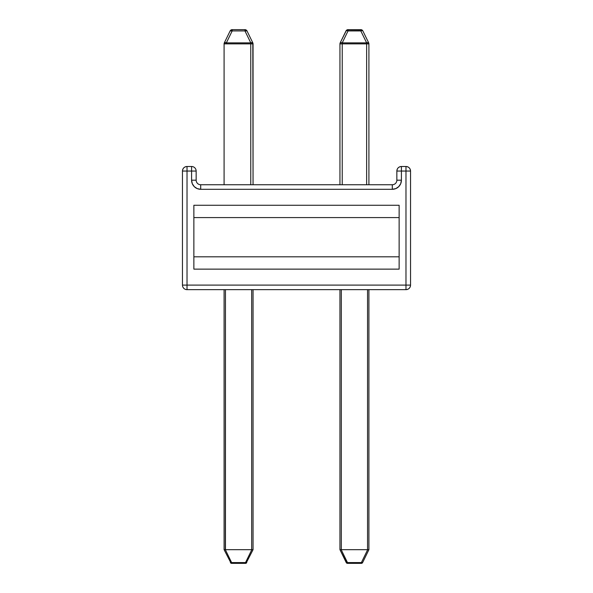 <?xml version="1.0" encoding="UTF-8"?>
<svg xmlns="http://www.w3.org/2000/svg" width="593" height="593" viewBox="0 0 593 593"><rect width="100%" height="100%" fill="white"/><g stroke="black" fill="none" stroke-linecap="round" stroke-linejoin="round"><path stroke-width="0.89" d="M362.864 30.932L362.145 30.636L362.864 30.932L362.145 30.636L362.864 30.932L362.145 30.636L362.864 30.932L362.145 30.636L362.864 30.932L362.145 30.636L362.864 30.932L362.145 30.636L362.864 30.932L368.683 42.859L362.864 30.932A2.283 0.919 154 0 0 360.818 30.932L348.047 30.932L342.228 42.859L366.637 42.859L360.818 30.932L360.818 29.65L348.047 29.65L360.818 29.65A2.283 2.283 0 0 1 362.864 30.932A2.283 2.283 0 0 0 360.818 29.65L360.818 30.932L366.637 42.859A2.283 0.919 -26 0 1 368.683 42.859L366.637 42.859L366.637 184.742L366.637 43.86L368.913 43.86L366.637 43.86L366.637 42.859L342.228 42.859L348.047 30.932A2.283 0.919 -154 0 0 346.001 30.932L346.72 30.636L346.001 30.932L346.72 30.636L346.001 30.932L346.72 30.636L346.001 30.932L346.72 30.636L346.001 30.932L346.72 30.636L346.001 30.932L346.72 30.636L346.001 30.932L340.182 42.859L346.253 30.71L362.145 30.636M367.675 549.681L341.316 549.667L341.316 289.658L341.316 549.667L339.952 549.681L341.183 549.681L339.952 549.681L341.183 549.681L339.952 549.681L341.183 549.681L339.952 549.681L341.183 549.681L339.952 549.681L341.183 549.681L339.952 549.681L341.183 549.681L339.952 549.681L341.183 549.681L339.952 549.681L341.183 549.681L339.952 549.681L341.183 549.681L339.952 549.681L341.183 549.681L339.952 549.681L341.183 549.681L339.952 549.681L341.183 549.681L347.476 562.579L361.382 562.579L367.675 549.681L368.905 549.681L368.913 289.658L368.913 549.667L362.612 562.579L368.913 549.667L367.675 549.681L361.382 562.579A1.371 0.549 26 0 0 362.612 562.579L361.382 562.579L361.382 563.35L347.476 563.35L361.382 563.35A1.371 1.371 0 0 0 362.612 562.579A1.371 1.371 0 0 1 361.382 563.35L361.382 562.579L347.476 562.579L341.183 549.681L367.675 549.681M346.683 562.757L339.952 549.681L341.183 549.681L339.952 549.681L346.245 562.579A1.371 0.549 -26 0 0 347.476 562.579L347.476 563.35L347.476 562.579L346.245 562.579A1.371 1.371 0 0 0 347.476 563.35A1.371 1.371 0 0 1 346.245 562.579M224.095 549.681L225.325 549.681L224.087 549.667L225.325 549.681L231.618 562.579L245.524 562.579L251.817 549.681L253.048 549.681L225.451 549.667L225.451 289.658L225.325 549.681L253.048 549.681L253.048 289.658L253.048 549.681L246.317 562.757L253.048 549.681L251.817 549.681L245.524 562.579A1.371 0.549 26 0 0 246.755 562.579L231.618 562.579L225.325 549.681L224.095 549.681L230.818 562.757L224.095 549.681L225.325 549.681L224.095 549.681L224.087 289.658L224.087 549.667M230.855 30.636L230.136 30.932L232.182 30.932L226.363 42.859L250.772 42.859L244.953 30.932L232.182 30.932L244.953 30.932L250.772 42.859A2.283 0.919 -26 0 1 252.818 42.859L246.999 30.932L246.28 30.636L246.999 30.932L246.28 30.636L246.999 30.932L246.28 30.636L246.999 30.932L246.28 30.636L246.999 30.932L246.28 30.636L246.999 30.932L252.818 42.859L226.363 42.859L232.182 30.932A2.283 0.919 -154 0 0 230.136 30.932A2.283 2.283 0 0 1 232.182 29.65L244.953 29.65L232.182 29.65L232.182 30.932L232.182 29.65A2.283 2.283 0 0 0 230.136 30.932L224.317 42.859L230.136 30.932M401.417 180.183L400.72 183.674L398.741 186.632L395.783 188.611L392.292 189.3L395.783 188.611L398.741 186.632L400.72 183.674L401.417 180.183L400.72 183.674L398.741 186.632L395.783 188.611L392.292 189.3L395.783 188.611L398.741 186.632L400.72 183.674L401.417 180.183L400.72 183.674L398.741 186.632L395.783 188.611L392.292 189.3L395.783 188.611L398.741 186.632L400.72 183.674L401.417 180.183L400.72 183.674L398.741 186.632L395.783 188.611L392.292 189.3L395.783 188.611L398.741 186.632L400.72 183.674L401.417 180.183L400.72 183.674L398.741 186.632L395.783 188.611L392.292 189.3L395.783 188.611L398.741 186.632L400.72 183.674L401.417 180.183L400.72 183.674L398.741 186.632L395.783 188.611L392.292 189.3L395.783 188.611L398.741 186.632L400.72 183.674L401.417 180.183L400.72 183.674L398.741 186.632L395.783 188.611L392.292 189.3L200.708 189.3L197.217 188.611L194.259 186.632L192.28 183.674L191.583 180.183L192.28 183.674L194.259 186.632L197.217 188.611L200.708 189.3L197.217 188.611L194.259 186.632L192.28 183.674L191.583 180.183L192.28 183.674L194.259 186.632L197.217 188.611L200.708 189.3L197.217 188.611L194.259 186.632L192.28 183.674L191.583 180.183L192.28 183.674L194.259 186.632L197.217 188.611L200.708 189.3L197.217 188.611L194.259 186.632L192.28 183.674L191.583 180.183L192.28 183.674L194.259 186.632L197.217 188.611L200.708 189.3L197.217 188.611L194.259 186.632L192.28 183.674L191.583 180.183L192.28 183.674L194.259 186.632L197.217 188.611L200.708 189.3L197.217 188.611L194.259 186.632L192.28 183.674L191.583 180.183L192.28 183.674L194.259 186.632L197.217 188.611L200.708 189.3L197.217 188.611L194.259 186.632L192.28 183.674L191.583 180.183L191.583 171.058L187.025 171.058L187.025 285.1L405.975 285.1L405.975 171.058L401.417 171.058L401.417 180.183L401.417 171.058L405.975 171.058L405.975 285.1L187.025 285.1L187.025 289.658L405.975 289.658L187.025 289.658L187.025 285.1L182.459 285.1L182.459 171.058L182.459 285.1A4.559 4.559 0 0 0 187.025 289.658A4.559 4.559 0 0 1 182.459 285.1L187.025 285.1L187.025 171.058L182.459 171.058L187.025 171.058L187.025 166.5L191.583 166.5L187.025 166.5C184.253 166.766 182.733 168.286 182.459 171.058A4.559 4.559 0 0 1 187.025 166.5L187.025 171.058L191.583 171.058L191.583 166.5L191.583 171.058L196.15 171.058A4.559 4.559 0 0 0 191.583 166.5A4.559 4.559 0 0 1 196.15 171.058L191.583 171.058L191.583 180.183L192.28 183.674L194.259 186.632L197.217 188.611L200.708 189.3L392.292 189.3L395.783 188.611L398.741 186.632L400.72 183.674L401.417 180.183L396.85 180.183L401.417 180.183A9.125 9.125 0 0 1 392.292 189.3L392.292 184.742L200.708 184.742L200.708 189.3L200.708 184.742A4.559 4.559 0 0 1 196.15 180.183L196.15 171.058L196.15 180.183L191.583 180.183L196.15 180.183A4.559 4.559 0 0 0 200.708 184.742L392.292 184.742L392.292 189.3M246.28 30.636L246.999 30.932A2.283 0.919 154 0 0 244.953 30.932L244.953 29.65L244.953 30.932L246.999 30.932A2.283 2.283 0 0 0 244.953 29.65A2.283 2.283 0 0 1 246.999 30.932M399.133 269.133L193.867 269.133L399.133 269.133L399.133 256.813L193.867 256.813L193.867 269.133L193.867 256.813L399.133 256.813L399.133 217.587L193.867 217.587L193.867 256.813L193.867 217.587L399.133 217.587L399.133 205.267L193.867 205.267L193.867 217.587L193.867 205.267L399.133 205.267L399.133 269.133M342.228 184.742L342.228 43.86L366.637 43.86L339.952 43.86L339.952 184.742L339.952 43.86L342.228 43.86L342.228 42.859L342.228 184.742M368.913 184.742L368.913 43.86A2.283 2.283 0 0 0 368.683 42.859A2.283 2.283 0 0 1 368.913 43.86L368.913 184.742M340.182 42.859A2.283 0.919 26 0 1 342.228 42.859L340.434 42.644L339.952 43.86A2.283 2.283 0 0 1 340.182 42.859M348.047 29.65L348.047 30.932L348.047 29.65A2.283 2.283 0 0 0 346.001 30.932A2.283 2.283 0 0 1 348.047 29.65M346.72 30.636L346.001 30.932M367.549 289.658L367.549 549.667L367.549 289.658M339.952 289.658L339.952 549.667L341.183 549.681L339.952 549.681L339.952 289.658M362.182 562.757L362.612 562.579M251.684 289.658L251.684 549.667L251.684 289.658M245.524 563.35L231.618 563.35L231.618 562.579L230.388 562.579A1.371 0.549 -26 0 0 231.618 562.579L231.618 563.35L245.524 563.35L245.524 562.579L245.524 563.35A1.371 1.371 0 0 0 246.755 562.579A1.371 1.371 0 0 1 245.524 563.35M230.388 562.579A1.371 1.371 0 0 0 231.618 563.35A1.371 1.371 0 0 1 230.388 562.579L230.818 562.757M246.317 562.757L246.755 562.579M251.817 549.681L253.048 549.681L251.817 549.681M226.363 43.86L250.772 43.86L250.772 184.742L250.772 42.859L250.772 43.86L253.048 43.86L224.087 43.86L224.087 184.742L224.087 43.86L226.363 43.86L226.363 42.859L224.317 42.859A2.283 0.919 26 0 1 226.363 42.859L226.363 43.86M253.048 184.742L252.818 42.859A2.283 2.283 0 0 1 253.048 43.86L253.048 184.742M224.317 42.859L224.087 43.86A2.283 2.283 0 0 1 224.317 42.859M410.541 171.058L410.541 285.1L405.975 285.1L405.975 289.658L405.975 285.1L410.541 285.1A4.559 4.559 0 0 1 405.975 289.658C408.747 289.384 410.267 287.864 410.541 285.1L410.541 171.058L405.975 171.058L410.541 171.058C410.267 168.286 408.747 166.766 405.975 166.5L405.975 171.058L405.975 166.5A4.559 4.559 0 0 1 410.541 171.058M396.85 171.058L396.85 180.183A4.559 4.559 0 0 1 392.292 184.742A4.559 4.559 0 0 0 396.85 180.183L396.85 171.058L401.417 171.058L401.417 166.5L405.975 166.5L401.417 166.5L401.417 171.058L396.85 171.058A4.559 4.559 0 0 1 401.417 166.5C398.644 166.766 397.125 168.286 396.85 171.058M191.583 180.183A9.125 9.125 0 0 0 200.708 189.3"/></g></svg>
